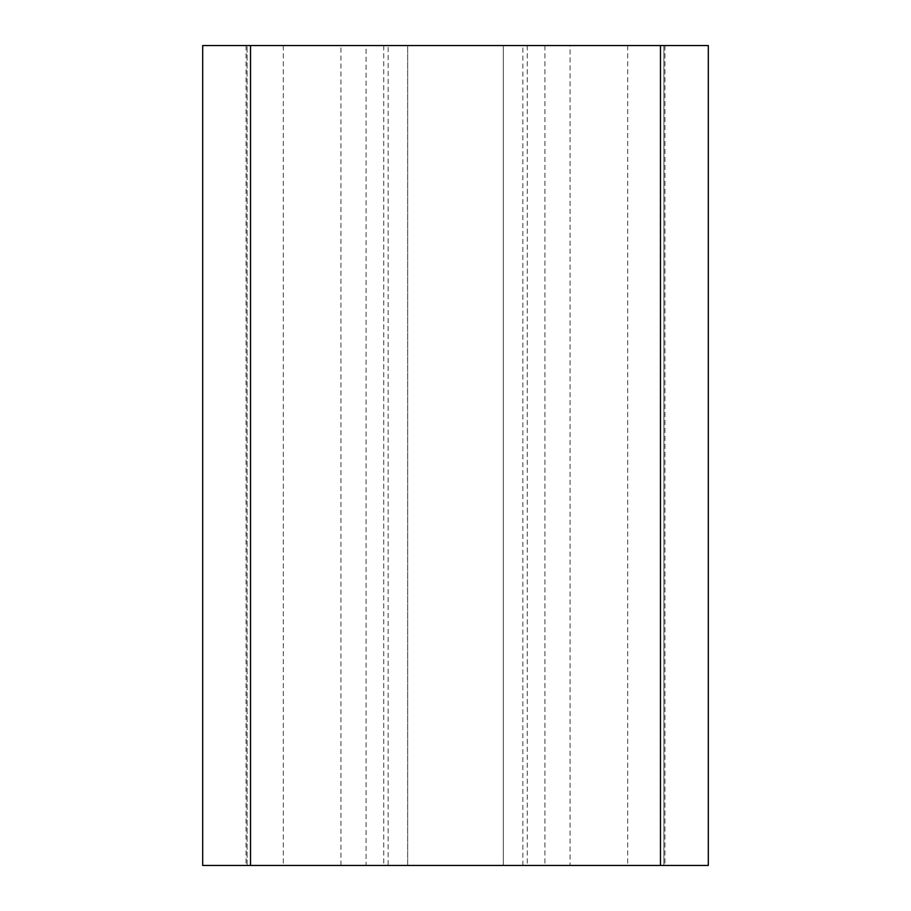 <?xml version="1.0" encoding="UTF-8"?>
<svg xmlns="http://www.w3.org/2000/svg" width="911" height="911" viewBox="0 0 911 911"><rect width="100%" height="100%" fill="white"/><g stroke="black" fill="none" stroke-linecap="round" stroke-linejoin="round"><path stroke-width="0.68" stroke-dasharray="4.55 3.42" d="M340.93 865.45L340.93 45.55L202.697 45.55L202.697 865.45L407.672 865.45L407.672 45.55L407.672 865.45L388.154 865.45L388.154 45.55L366.074 45.55L366.074 865.45M340.93 45.55L366.074 45.55M627.69 45.55L627.69 865.45L522.846 865.45L522.846 45.55L663.891 45.55L247.109 45.55L247.109 865.45L388.154 865.45M383.759 45.55L383.759 865.45L247.109 865.45L247.109 45.55L388.154 45.55M383.759 865.45L663.891 865.45L663.891 45.55L663.891 865.45L627.69 865.45M522.846 45.55L503.327 45.55L503.327 865.45L522.846 865.45M503.327 45.55L503.327 865.45L570.07 865.45L570.07 45.55L503.327 45.55M544.926 45.55L544.926 865.45M664.939 45.55L664.939 865.45L708.303 865.45L708.303 45.55L570.07 45.55M664.939 865.45L570.07 865.45M246.061 45.55L246.061 865.45M283.31 45.55L283.31 865.45M527.241 45.55L527.241 865.45"/><path stroke-width="1.37" d="M660.475 45.55L660.475 865.45L250.525 865.45L250.525 45.55L708.303 45.55L708.303 865.45L660.475 865.45M250.525 865.45L202.697 865.45L202.697 45.55L250.525 45.55"/></g></svg>
